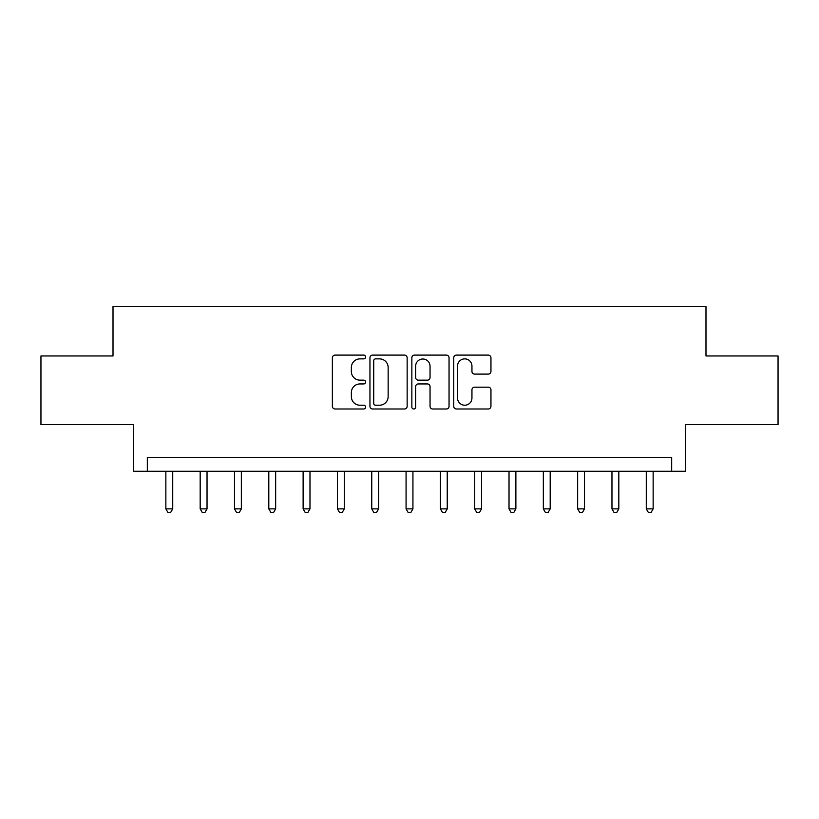 <?xml version="1.0" encoding="UTF-8"?>
<svg xmlns="http://www.w3.org/2000/svg" width="819" height="819" viewBox="0 0 819 819"><rect width="100%" height="100%" fill="white"/><g stroke="black" fill="none" stroke-linecap="round" stroke-linejoin="round"><path stroke-width="1.23" d="M365.581 356.992A1.884 1.884 0 0 0 363.687 355.098L335.063 355.098A2.692 2.692 0 0 0 332.371 357.801L332.371 406.296A2.692 2.692 0 0 0 335.063 408.998L363.687 408.998A1.884 1.884 0 0 0 365.581 407.104A1.884 1.884 0 0 0 363.687 405.221L359.981 405.221A8.62 8.62 0 0 1 351.361 396.601L351.361 392.557A8.62 8.62 0 0 1 359.981 383.937L363.687 383.937A1.884 1.884 0 0 0 365.581 382.043A1.884 1.884 0 0 0 363.687 380.159L359.981 380.159A8.62 8.62 0 0 1 351.361 371.539L351.361 367.496A8.62 8.62 0 0 1 359.981 358.876L363.687 358.876A1.884 1.884 0 0 0 365.581 356.992M488.247 374.099A2.692 2.692 0 0 0 490.95 371.406L490.95 357.801A2.692 2.692 0 0 0 488.247 355.098L456.449 355.098A2.692 2.692 0 0 0 453.757 357.801L453.757 406.296A2.692 2.692 0 0 0 456.449 408.998L488.247 408.998A2.692 2.692 0 0 0 490.95 406.296L490.95 389.864A2.692 2.692 0 0 0 488.247 387.172L474.641 387.172A2.692 2.692 0 0 0 471.949 389.864L471.949 398.014A7.207 7.207 0 0 1 464.742 405.221A7.207 7.207 0 0 1 457.534 398.014L457.534 366.083A7.207 7.207 0 0 1 464.742 358.876A7.207 7.207 0 0 1 471.949 366.083L471.949 371.406A2.692 2.692 0 0 0 474.641 374.099L488.247 374.099M671.672 471.273L685.401 471.273L685.401 424.6L778.05 424.6L778.05 355.968L705.988 355.968L705.988 306.552L113.012 306.552L113.012 355.968L40.95 355.968L40.95 424.6L133.599 424.6L133.599 471.273L671.672 471.273L671.672 457.545L147.328 457.545L147.328 471.273M407.145 357.801A2.692 2.692 0 0 0 404.443 355.098L372.655 355.098A2.692 2.692 0 0 0 369.953 357.801L369.953 406.296A2.692 2.692 0 0 0 372.655 408.998L404.443 408.998A2.692 2.692 0 0 0 407.145 406.296L407.145 357.801M414.557 355.098L446.345 355.098A2.692 2.692 0 0 1 449.047 357.801L449.047 406.296A2.692 2.692 0 0 1 446.345 408.998L432.739 408.998A2.692 2.692 0 0 1 430.047 406.296L430.047 386.629A2.692 2.692 0 0 0 427.354 383.937L418.325 383.937A2.692 2.692 0 0 0 415.632 386.629L415.632 407.104A1.884 1.884 0 0 1 413.749 408.998A1.884 1.884 0 0 1 411.855 407.104L411.855 357.801A2.692 2.692 0 0 1 414.557 355.098M375.614 358.876A1.884 1.884 0 0 0 373.73 360.759L373.73 403.337A1.884 1.884 0 0 0 375.614 405.221L379.525 405.221A8.62 8.62 0 0 0 388.145 396.601L388.145 367.496A8.62 8.62 0 0 0 379.525 358.876L375.614 358.876M430.047 366.216A7.207 7.207 0 0 0 422.839 359.009A7.207 7.207 0 0 0 415.632 366.216L415.632 377.467A2.692 2.692 0 0 0 418.325 380.159L427.354 380.159A2.692 2.692 0 0 0 430.047 377.467L430.047 366.216M165.858 471.273L165.858 508.875L172.727 508.875L172.727 471.273M172.727 508.875L170.659 512.448L167.915 512.448L165.858 508.875M200.174 471.273L200.174 508.875L207.033 508.875L207.033 471.273M207.033 508.875L204.975 512.448L202.232 512.448L200.174 508.875M234.49 471.273L234.49 508.875L241.349 508.875L241.349 471.273M241.349 508.875L239.291 512.448L236.548 512.448L234.49 508.875M268.806 471.273L268.806 508.875L275.665 508.875L275.665 471.273M275.665 508.875L273.607 512.448L270.864 512.448L268.806 508.875M303.122 471.273L303.122 508.875L309.981 508.875L309.981 471.273M309.981 508.875L307.924 512.448L305.18 512.448L303.122 508.875M337.438 471.273L337.438 508.875L344.297 508.875L344.297 471.273M344.297 508.875L342.24 512.448L339.496 512.448L337.438 508.875M371.754 471.273L371.754 508.875L378.613 508.875L378.613 471.273M378.613 508.875L376.556 512.448L373.812 512.448L371.754 508.875M406.07 471.273L406.07 508.875L412.93 508.875L412.93 471.273M412.93 508.875L410.872 512.448L408.128 512.448L406.07 508.875M440.387 471.273L440.387 508.875L447.246 508.875L447.246 471.273M447.246 508.875L445.188 512.448L442.444 512.448L440.387 508.875M474.703 471.273L474.703 508.875L481.562 508.875L481.562 471.273M481.562 508.875L479.504 512.448L476.76 512.448L474.703 508.875M509.019 471.273L509.019 508.875L515.878 508.875L515.878 471.273M515.878 508.875L513.82 512.448L511.076 512.448L509.019 508.875M543.335 471.273L543.335 508.875L550.194 508.875L550.194 471.273M550.194 508.875L548.136 512.448L545.393 512.448L543.335 508.875M577.651 471.273L577.651 508.875L584.51 508.875L584.51 471.273M584.51 508.875L582.452 512.448L579.709 512.448L577.651 508.875M611.967 471.273L611.967 508.875L618.826 508.875L618.826 471.273M618.826 508.875L616.768 512.448L614.025 512.448L611.967 508.875M646.273 471.273L646.273 508.875L653.142 508.875L653.142 471.273M653.142 508.875L651.085 512.448L648.341 512.448L646.273 508.875"/></g></svg>
